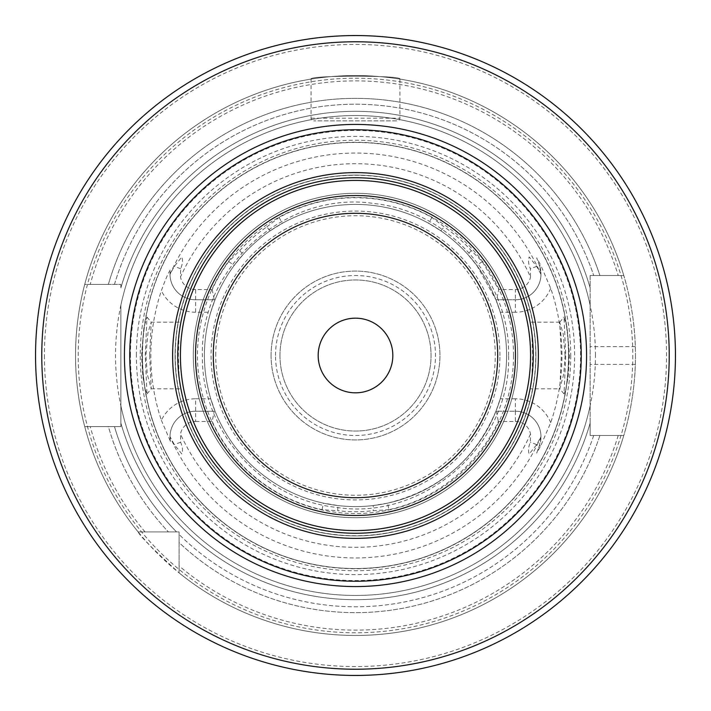 <?xml version="1.0" encoding="UTF-8"?>
<svg xmlns="http://www.w3.org/2000/svg" width="711" height="711" viewBox="0 0 711 711"><rect width="100%" height="100%" fill="white"/><g stroke="black" fill="none" stroke-linecap="round" stroke-linejoin="round"><path stroke-width="0.53" stroke-dasharray="3.56 2.67" d="M568.125 376.919L569.52 355.5L567.094 327.558L564.019 317.062L565.743 355.5L564.036 393.947L565.689 389.868L568.125 376.919M565.112 355.5L563.743 374.048L559.788 388.828L561.326 355.5L559.681 322.234L563.139 333.495L565.112 355.5M142.884 376.981L145.311 389.886L146.964 393.947L145.257 355.5L146.981 317.053L143.906 327.549L141.489 355.5L142.884 376.981M149.674 355.5L151.212 388.828L147.266 374.093L145.897 355.5L147.977 332.801L151.203 322.172L149.674 355.5M586.575 355.5A231.075 231.075 0 0 0 355.5 124.425A231.075 231.075 0 0 0 124.425 355.5A231.075 231.075 0 0 1 355.5 124.425A231.075 231.075 0 0 1 586.575 355.5A231.075 231.075 0 0 1 355.5 586.575A231.075 231.075 0 0 1 124.425 355.5A231.075 231.075 0 0 0 355.5 586.575A231.075 231.075 0 0 0 586.575 355.5A231.075 231.075 0 0 1 355.5 586.575A231.075 231.075 0 0 1 124.425 355.5A231.075 231.075 0 0 0 355.5 586.575A231.075 231.075 0 0 0 586.575 355.5M35.55 355.5A319.95 319.95 0 0 0 355.5 675.45A319.95 319.95 0 0 0 675.45 355.5A319.95 319.95 0 0 0 355.5 35.55A319.95 319.95 0 0 0 35.55 355.5A319.95 319.95 0 0 1 355.5 35.55A319.95 319.95 0 0 1 675.45 355.5M151.212 388.828L180.905 388.828L179.19 378.11L178.301 355.5L179.19 332.89C183.358 310.423 178.47 326.296 177.75 355.5C178.47 384.651 183.358 400.622 179.19 378.11A177.75 177.75 0 0 0 531.81 378.11C527.642 400.577 532.53 384.704 533.25 355.5A177.75 177.75 0 0 0 355.5 177.75A177.75 177.75 0 0 0 177.75 355.5A177.75 177.75 0 0 1 355.5 177.75A177.75 177.75 0 0 1 533.25 355.5C532.53 326.349 527.642 310.378 531.81 332.89L532.699 355.5L531.81 378.11L530.095 388.828L559.788 388.828M535.916 355.5A180.416 180.416 0 0 0 355.5 175.084A180.416 180.416 0 0 0 175.084 355.5A180.416 180.416 0 0 0 355.5 535.916A180.416 180.416 0 0 0 535.916 355.5A180.416 180.416 0 0 0 355.5 175.084A180.416 180.416 0 0 0 175.084 355.5A180.416 180.416 0 0 0 355.5 535.916A180.416 180.416 0 0 0 535.916 355.5A180.416 180.416 0 0 0 355.5 175.084A180.416 180.416 0 0 0 175.084 355.5A180.416 180.416 0 0 0 355.5 535.916A180.416 180.416 0 0 0 535.916 355.5M497.7 355.5A142.2 142.2 0 0 0 355.5 213.3A142.2 142.2 0 0 0 213.3 355.5A142.2 142.2 0 0 0 355.5 497.7A142.2 142.2 0 0 0 497.7 355.5M517.697 355.5A162.197 162.197 0 0 0 355.5 193.303A162.197 162.197 0 0 0 193.303 355.5A162.197 162.197 0 0 0 355.5 517.697A162.197 162.197 0 0 0 517.697 355.5A162.197 162.197 0 0 0 355.5 193.303A162.197 162.197 0 0 0 193.303 355.5A162.197 162.197 0 0 0 355.5 517.697A162.197 162.197 0 0 0 517.697 355.5A162.197 162.197 0 0 0 355.5 193.303A162.197 162.197 0 0 0 193.303 355.5A162.197 162.197 0 0 0 355.5 517.697A162.197 162.197 0 0 0 517.697 355.5M399.938 79.09C402.675 75.233 308.307 75.233 311.062 79.09C308.272 75.233 402.755 75.233 399.938 79.09L399.938 118.204A2.666 2.666 0 0 1 397.271 120.87L313.729 120.87L397.271 120.87M311.062 79.09L311.062 118.204A2.666 2.666 0 0 0 313.729 120.87M550.705 422.69A38.038 38.038 0 0 0 515.386 398.782L515.386 411.225A25.596 25.596 0 0 1 540.982 436.652L540.982 436.821A25.596 25.596 0 0 1 539.436 445.575L536.681 453.138L540.653 446.019L550.705 422.69A206.439 206.439 0 0 0 550.705 288.31L540.653 264.981L539.436 265.425L536.681 257.862L540.653 264.981M195.614 421.445L212.189 421.445L214.233 411.225L195.614 411.225A25.596 25.596 0 0 0 170.436 441.424L170.018 436.821A25.596 25.596 0 0 1 195.614 411.225A25.596 25.596 0 0 0 170.018 436.652L174.284 444.588L181.865 454C182.967 450.703 182.558 446.792 180.638 442.269L180.496 434.003A15.375 15.375 0 0 1 195.614 421.445L195.614 398.782A38.038 38.038 0 0 0 161.361 420.281A204.661 204.661 0 0 1 161.361 290.719C164.872 280.801 167.894 273.753 170.436 269.576L170.018 274.348L174.284 266.412L181.865 257C182.967 260.297 182.558 264.208 180.638 268.731L180.496 276.997A191.801 191.801 0 0 1 530.504 276.997L530.362 268.731C528.406 264.128 528.015 260.226 529.197 257L536.716 266.412L540.982 274.348L539.436 265.425L536.681 257.862M161.361 420.281L170.436 441.424M559.797 322.172L530.095 322.172L531.81 332.89A177.75 177.75 0 0 0 179.19 332.89L180.905 322.172L151.203 322.172M275.512 355.5A79.987 79.987 0 0 1 355.5 275.512A79.987 79.987 0 0 1 435.488 355.5A79.987 79.987 0 0 1 355.5 435.488A79.987 79.987 0 0 1 275.512 355.5M279.956 355.5A75.544 75.544 0 0 1 355.5 279.956A75.544 75.544 0 0 1 431.044 355.5A75.544 75.544 0 0 1 355.5 431.044A75.544 75.544 0 0 1 279.956 355.5A75.544 75.544 0 0 1 355.5 279.956A75.544 75.544 0 0 1 431.044 355.5A75.544 75.544 0 0 1 355.5 431.044A75.544 75.544 0 0 1 279.956 355.5M210.74 312.218L215.069 299.775A151.088 151.088 0 0 1 234.123 265.523L243.162 254.467L239.723 250.619L228.764 261.55A157.762 157.762 0 0 0 212.189 289.555L195.614 289.555L195.614 312.218L210.74 312.218A151.088 151.088 0 0 0 204.413 355.5A151.088 151.088 0 0 1 355.5 204.413A151.088 151.088 0 0 1 506.588 355.5A151.088 151.088 0 0 0 500.26 312.218L495.931 299.775L496.678 299.775L498.74 289.555L515.386 289.555A15.375 15.375 0 0 0 530.504 276.997M515.386 411.225L515.386 421.445L498.322 421.445C483.196 455.236 444.464 497.736 388.953 509.671L387.539 503.148C439.025 490.448 475.161 459.804 495.931 411.225L515.386 411.225A25.596 25.596 0 0 1 540.982 436.821A25.596 25.596 0 0 0 515.386 411.225L495.931 411.225L500.26 398.782A151.088 151.088 0 0 0 506.588 355.5A151.088 151.088 0 0 1 355.5 506.588A151.088 151.088 0 0 1 204.413 355.5A151.088 151.088 0 0 1 355.5 204.413A151.088 151.088 0 0 1 506.588 355.5A151.088 151.088 0 0 1 355.5 506.588A151.088 151.088 0 0 1 204.413 355.5A151.088 151.088 0 0 1 355.5 204.413A151.088 151.088 0 0 1 506.588 355.5A151.088 151.088 0 0 1 355.5 506.588A151.088 151.088 0 0 1 204.413 355.5A151.088 151.088 0 0 0 210.74 398.782L215.069 411.225A151.088 151.088 0 0 0 323.461 503.148L337.841 505.548L337.725 510.702L322.047 509.671A157.762 157.762 0 0 1 212.189 421.445M570.755 355.5A215.255 215.255 0 0 1 355.5 570.755A215.255 215.255 0 0 1 140.245 355.5A215.255 215.255 0 0 1 355.5 140.245A215.255 215.255 0 0 1 570.755 355.5M142.467 355.5A213.033 213.033 0 0 1 355.5 142.467A213.033 213.033 0 0 1 568.533 355.5A213.033 213.033 0 0 1 355.5 568.533A213.033 213.033 0 0 1 142.467 355.5A213.033 213.033 0 0 1 355.5 142.467A213.033 213.033 0 0 1 568.533 355.5A213.033 213.033 0 0 1 355.5 568.533A213.033 213.033 0 0 1 142.467 355.5A213.033 213.033 0 0 0 355.5 568.533A213.033 213.033 0 0 0 568.533 355.5A213.033 213.033 0 0 1 355.5 568.533A213.033 213.033 0 0 1 142.467 355.5M130.433 355.5A225.067 225.067 0 0 1 355.5 130.433A225.067 225.067 0 0 1 580.567 355.5A225.067 225.067 0 0 1 355.5 580.567A225.067 225.067 0 0 1 130.433 355.5M635.456 355.5A279.956 279.956 0 0 1 355.5 635.456A279.956 279.956 0 0 1 75.544 355.5C75.242 317.302 84.929 283.609 84.725 284.4A279.956 279.956 0 0 1 623.787 275.512L590.13 275.512L590.13 435.488L623.787 435.488C623.565 436.225 634.408 402.702 635.314 364.387A279.956 279.956 0 0 0 635.314 346.613C634.425 308.45 623.574 274.766 623.787 275.512L590.13 275.512L599.888 275.512L590.13 275.512L590.13 423.134A244.184 244.184 0 0 1 120.87 423.134L120.87 426.6L84.725 426.6C84.947 427.453 75.233 393.618 75.544 355.5A279.956 279.956 0 0 1 355.5 75.544A279.956 279.956 0 0 1 635.456 355.5A279.956 279.956 0 0 0 355.5 75.544A279.956 279.956 0 0 0 75.544 355.5M318.173 355.5A37.328 37.328 0 0 1 355.5 318.173A37.328 37.328 0 0 1 392.828 355.5A37.328 37.328 0 0 1 355.5 392.828A37.328 37.328 0 0 1 318.173 355.5M271.069 355.5A84.431 84.431 0 0 1 355.5 271.069A84.431 84.431 0 0 1 439.931 355.5A84.431 84.431 0 0 1 355.5 439.931A84.431 84.431 0 0 1 271.069 355.5A84.431 84.431 0 0 1 355.5 271.069A84.431 84.431 0 0 1 439.931 355.5A84.431 84.431 0 0 1 355.5 439.931A84.431 84.431 0 0 1 271.069 355.5M623.787 435.488A279.956 279.956 0 0 1 179.083 572.879C153.86 550.03 140.209 536.378 138.121 531.917A279.956 279.956 0 0 1 84.725 426.6L120.87 426.6L120.87 423.134A244.184 244.184 0 0 0 590.13 423.134L590.13 435.488L599.888 435.488A257.142 257.142 0 0 1 179.083 542.582L179.083 572.879L179.083 531.917L168.418 531.917A257.142 257.142 0 0 1 108.383 426.6L84.725 426.6L108.383 426.6A257.142 257.142 0 0 0 168.418 531.917L138.121 531.917A279.956 279.956 0 0 1 84.725 426.6A279.956 279.956 0 0 0 138.121 531.917L179.083 531.917L179.083 542.582L179.083 531.917L176.541 531.917A251.294 251.294 0 0 1 114.471 426.6A251.294 251.294 0 0 0 176.541 531.917L138.121 531.917L179.083 531.917L179.083 572.879L179.083 542.582A257.142 257.142 0 0 0 599.888 435.488L623.787 435.488A279.956 279.956 0 0 1 179.083 572.879A279.956 279.956 0 0 0 623.787 435.488L599.888 435.488L623.787 435.488M120.87 305.197L120.87 426.6L120.87 305.197A239.963 239.963 0 0 1 590.13 305.197M243.162 254.467A151.088 151.088 0 0 1 270.118 230.853L282.329 223.316A151.088 151.088 0 0 1 428.671 223.316L440.829 230.817A151.088 151.088 0 0 1 467.767 254.387L476.877 265.523L495.931 299.775L515.386 299.775L496.678 299.775M515.386 421.445A15.375 15.375 0 0 1 530.504 434.003L530.362 442.269C528.406 446.872 528.015 450.774 529.197 454L536.716 444.588L540.982 436.652M540.982 436.821L539.436 445.575L536.681 453.138M239.723 250.619A156.216 156.216 0 0 1 266.794 226.907L270.118 230.853M195.614 289.555A15.375 15.375 0 0 1 180.496 276.997M266.794 226.907L279.103 217.477A157.762 157.762 0 0 1 431.897 217.477L444.206 226.907A156.216 156.216 0 0 1 471.277 250.619L482.236 261.55L498.74 289.555M388.953 509.671L373.275 510.702A156.216 156.216 0 0 1 337.725 510.702M387.539 503.148L373.248 505.539L373.275 510.702M373.248 505.539A151.088 151.088 0 0 1 337.841 505.548M471.277 250.619L467.767 254.387M440.829 230.817L444.206 226.907M90.244 284.4L108.383 284.4A257.142 257.142 0 0 1 599.888 275.512A257.142 257.142 0 0 0 108.383 284.4L90.244 284.4A274.624 274.624 0 0 1 618.215 275.512M84.725 284.4A279.956 279.956 0 0 1 623.787 275.512A279.956 279.956 0 0 0 84.725 284.4L120.87 284.4L120.87 287.866L120.87 284.4L84.725 284.4M120.87 287.866A244.184 244.184 0 0 1 590.13 287.866A244.184 244.184 0 0 0 120.87 287.866A244.184 244.184 0 0 1 590.13 287.866M533.25 355.5A177.75 177.75 0 0 1 355.5 533.25A177.75 177.75 0 0 1 177.75 355.5A177.75 177.75 0 0 0 355.5 533.25A177.75 177.75 0 0 0 533.25 355.5A177.75 177.75 0 0 0 355.5 177.75A177.75 177.75 0 0 0 177.75 355.5M214.233 411.225L195.614 411.225M170.018 274.348A25.596 25.596 0 0 0 195.614 299.775L215.069 299.775L195.614 299.775A25.596 25.596 0 0 1 170.436 269.576M212.189 289.555L214.233 299.775M496.385 411.225L498.322 421.445M550.705 288.31A38.038 38.038 0 0 1 515.386 312.218L515.386 299.775A25.596 25.596 0 0 0 540.982 274.348M515.386 299.775A25.596 25.596 0 0 0 539.436 265.425A25.596 25.596 0 0 1 515.386 299.775L515.386 289.555M595.462 355.5A239.963 239.963 0 0 0 355.5 115.538A239.963 239.963 0 0 0 115.538 355.5A239.963 239.963 0 0 0 355.5 595.462A239.963 239.963 0 0 0 595.462 355.5M44.438 355.5A311.062 311.062 0 0 0 355.5 666.562A311.062 311.062 0 0 0 666.562 355.5A311.062 311.062 0 0 0 355.5 44.438A311.062 311.062 0 0 0 44.438 355.5M535.738 355.5A180.239 180.239 0 0 0 355.5 175.261A180.239 180.239 0 0 0 175.261 355.5A180.239 180.239 0 0 0 355.5 535.738A180.239 180.239 0 0 0 535.738 355.5M513.538 355.5A158.038 158.038 0 0 0 355.5 197.462A158.038 158.038 0 0 0 197.462 355.5A158.038 158.038 0 0 0 355.5 513.538A158.038 158.038 0 0 0 513.538 355.5M499.922 355.5A144.422 144.422 0 0 0 355.5 211.078A144.422 144.422 0 0 0 211.078 355.5A144.422 144.422 0 0 0 355.5 499.922A144.422 144.422 0 0 0 499.922 355.5M311.062 118.204L399.938 118.204L311.062 118.204M540.653 446.019L539.436 445.575M180.638 268.731L174.284 266.412M215.744 355.5A139.756 139.756 0 0 1 355.5 215.744A139.756 139.756 0 0 1 495.256 355.5A139.756 139.756 0 0 1 355.5 495.256A139.756 139.756 0 0 1 215.744 355.5M180.416 355.5A175.084 175.084 0 0 1 355.5 180.416A175.084 175.084 0 0 1 530.584 355.5A175.084 175.084 0 0 1 355.5 530.584A175.084 175.084 0 0 1 180.416 355.5M568.72 355.5A213.22 213.22 0 0 1 355.5 568.72A213.22 213.22 0 0 1 142.28 355.5A213.22 213.22 0 0 1 355.5 142.28A213.22 213.22 0 0 1 568.72 355.5M136.388 355.5A219.112 219.112 0 0 1 355.5 136.388A219.112 219.112 0 0 1 574.612 355.5A219.112 219.112 0 0 1 355.5 574.612A219.112 219.112 0 0 1 136.388 355.5M632.79 355.5A277.29 277.29 0 0 1 355.5 632.79A277.29 277.29 0 0 1 78.21 355.5A277.29 277.29 0 0 1 355.5 78.21A277.29 277.29 0 0 1 632.79 355.5M540.893 436.847A202.457 202.457 0 0 1 170.107 436.847M170.107 274.153A202.457 202.457 0 0 1 540.893 274.153M530.504 434.003A191.801 191.801 0 0 1 180.496 434.003M618.215 435.488A274.624 274.624 0 0 1 179.083 565.965M593.721 435.488A251.294 251.294 0 0 1 179.083 534.459A251.294 251.294 0 0 0 593.721 435.488M590.13 405.803A239.963 239.963 0 0 1 120.87 405.803M145.035 531.917A274.624 274.624 0 0 1 90.244 426.6M114.471 284.4A251.294 251.294 0 0 1 593.721 275.512A251.294 251.294 0 0 0 114.471 284.4M590.13 423.134A244.184 244.184 0 0 1 120.87 423.134M531.81 378.11A177.75 177.75 0 0 1 179.19 378.11M635.314 364.387L590.13 364.387M635.314 346.613L590.13 346.613M180.638 442.269L174.284 444.588M195.614 398.782L210.74 398.782M195.614 312.218A38.038 38.038 0 0 1 161.361 290.719M536.716 444.588L530.362 442.269M515.386 398.782L500.26 398.782M515.386 312.218L500.26 312.218M536.716 266.412L530.362 268.731M482.236 261.55L476.877 265.523M228.764 261.55L234.123 265.523M322.047 509.671L323.461 503.148M431.897 217.477L428.671 223.316M279.103 217.477L282.329 223.316M559.69 322.234L564.019 317.07M146.955 393.938L151.283 388.775M508.587 355.5C510.169 280.649 449.139 211.434 374.688 203.622C286.791 189.766 199.684 266.554 202.413 355.5C200.831 430.351 261.861 499.566 336.312 507.378C424.209 521.234 511.316 444.437 508.587 355.5M146.981 317.062L151.31 322.225M564.036 393.938L559.708 388.775"/><path stroke-width="1.07" d="M35.55 355.5A319.95 319.95 0 0 0 355.5 675.45A319.95 319.95 0 0 0 675.45 355.5A319.95 319.95 0 0 0 355.5 35.55A319.95 319.95 0 0 0 35.55 355.5M41.771 355.5A313.729 313.729 0 0 0 355.5 669.229A313.729 313.729 0 0 0 669.229 355.5A313.729 313.729 0 0 0 355.5 41.771A313.729 313.729 0 0 0 41.771 355.5M586.575 355.5A231.075 231.075 0 0 0 355.5 124.425A231.075 231.075 0 0 0 124.425 355.5A231.075 231.075 0 0 0 355.5 586.575A231.075 231.075 0 0 0 586.575 355.5M581.243 355.5A225.743 225.743 0 0 0 355.5 129.757A225.743 225.743 0 0 0 129.757 355.5A225.743 225.743 0 0 0 355.5 581.243A225.743 225.743 0 0 0 581.243 355.5M538.378 355.5A182.878 182.878 0 0 0 355.5 172.622A182.878 182.878 0 0 0 172.622 355.5A182.878 182.878 0 0 0 355.5 538.378A182.878 182.878 0 0 0 538.378 355.5M533.25 355.5A177.75 177.75 0 0 0 355.5 177.75A177.75 177.75 0 0 0 177.75 355.5A177.75 177.75 0 0 0 355.5 533.25A177.75 177.75 0 0 0 533.25 355.5M515.475 355.5A159.975 159.975 0 0 0 355.5 195.525A159.975 159.975 0 0 0 195.525 355.5A159.975 159.975 0 0 0 355.5 515.475A159.975 159.975 0 0 0 515.475 355.5M497.7 355.5A142.2 142.2 0 0 0 355.5 213.3A142.2 142.2 0 0 0 213.3 355.5A142.2 142.2 0 0 0 355.5 497.7A142.2 142.2 0 0 0 497.7 355.5M392.828 355.5A37.328 37.328 0 0 0 355.5 318.173A37.328 37.328 0 0 0 318.173 355.5A37.328 37.328 0 0 0 355.5 392.828A37.328 37.328 0 0 0 392.828 355.5M530.584 355.5A175.084 175.084 0 0 0 355.5 180.416A175.084 175.084 0 0 0 180.416 355.5A175.084 175.084 0 0 0 355.5 530.584A175.084 175.084 0 0 0 530.584 355.5"/></g></svg>
